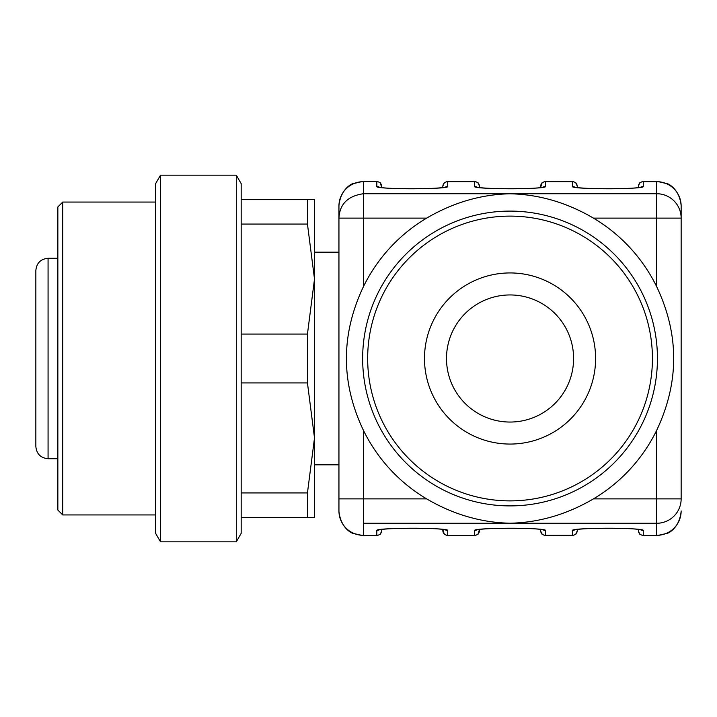 <?xml version="1.0" encoding="UTF-8"?>
<svg xmlns="http://www.w3.org/2000/svg" width="717" height="717" viewBox="0 0 717 717"><rect width="100%" height="100%" fill="white"/><g stroke="black" fill="none" stroke-linecap="round" stroke-linejoin="round"><path stroke-width="1.08" d="M595.603 358.5A85.547 85.547 0 0 1 467.269 432.593A85.547 85.547 0 0 1 467.269 284.407A85.547 85.547 0 0 1 595.603 358.5M363.385 535.716L376.828 535.339L363.385 535.716L352.809 533.305C353.015 533.672 340.736 529.003 338.944 511.266L338.944 205.734C340.503 188.437 352.952 183.265 352.639 183.776L363.385 181.284L376.828 181.284L380.261 182.692L381.722 187.621L381.722 186.178M652.425 358.5A142.378 142.378 0 0 1 438.858 481.806A142.378 142.378 0 0 1 438.858 235.194A142.378 142.378 0 0 1 652.425 358.5M540.6 187.621L542.061 182.692L545.494 181.284L545.494 186.501A4.885 4.876 180 0 0 542.832 187.28M540.6 529.379L540.6 530.822L540.6 529.379M479.494 529.379L478.033 534.308L474.609 535.716L447.722 535.716L444.289 534.308L442.828 529.379L442.828 530.822M479.494 187.621L479.494 186.178L479.494 187.621M638.372 187.621L638.372 186.178L638.372 187.621M638.372 529.379L638.372 530.822L638.372 529.379M577.266 529.379L577.266 530.822L577.266 529.379M577.266 187.621L577.266 186.178L577.266 187.621M442.828 187.621L442.828 186.178L442.828 187.621M381.722 529.379L381.722 530.822L381.722 529.379M681.15 218.12L681.15 205.734L681.15 218.12L593.443 218.12A163.279 163.279 0 0 1 656.709 286.728L656.709 193.733A24.441 24.396 -0 0 1 681.15 218.12L681.15 498.88A24.441 24.396 180 0 1 656.709 523.267L656.709 498.88L681.15 498.88M593.443 218.12C566.797 202.526 538.996 194.415 510.047 193.778C481.116 194.415 453.314 202.526 426.651 218.12L338.944 218.12C339.652 204.121 347.808 195.992 363.385 193.733L363.385 286.728A163.279 163.279 0 0 1 426.651 218.12M338.944 498.88L426.651 498.88C453.296 514.474 481.098 522.585 510.047 523.222C538.978 522.585 566.78 514.474 593.443 498.88L656.709 498.88L656.709 430.272C679.34 382.322 679.34 334.472 656.709 286.728M656.709 430.272A163.279 163.279 0 0 1 593.443 498.88M426.651 498.88A163.279 163.279 0 0 1 363.385 430.272L363.385 535.339A24.441 24.396 0 0 1 338.944 510.952M363.385 218.12L363.385 286.728C340.754 334.678 340.754 382.528 363.385 430.272M445.06 187.28A4.885 4.876 0 0 1 447.722 186.501C449.434 189.458 375.116 189.458 376.828 186.501A4.885 4.876 0 0 1 379.49 187.28M381.722 530.463A4.885 4.876 0 0 1 376.828 535.339L376.828 530.499A4.885 4.876 0 0 0 379.49 529.72M445.06 529.72A4.885 4.876 0 0 0 447.722 530.499L447.722 535.339A4.885 4.876 0 0 1 442.828 530.463M477.262 529.72A4.885 4.876 180 0 1 474.609 530.499C472.888 527.542 547.205 527.542 545.494 530.499A4.885 4.876 180 0 1 542.832 529.72M477.262 187.28A4.885 4.876 180 0 0 474.609 186.501L474.609 181.661L447.722 181.661L447.722 186.501M640.604 187.28A4.885 4.876 0 0 1 643.266 186.501C644.977 189.458 570.669 189.458 572.381 186.501A4.885 4.876 0 0 1 575.034 187.28M577.266 530.463A4.885 4.876 -0 0 1 572.381 535.339L545.494 535.339L572.381 535.716L572.381 530.499A4.885 4.876 0 0 0 575.034 529.72M640.604 529.72A4.885 4.876 0 0 0 643.266 530.499L643.266 535.716L656.709 535.716L643.266 535.339A4.885 4.876 0 0 1 638.372 530.463M510.047 294.947A63.553 63.553 0 0 0 455.008 390.272A63.553 63.553 0 0 0 565.086 390.272A63.553 63.553 0 0 0 510.047 294.947M241.172 517.378L314.503 517.378L314.503 199.622L307.45 199.622L307.45 224.062L241.172 224.062M155.625 202.06L62.737 202.06L62.737 514.94L155.625 514.94M155.625 533.358L155.625 183.642L160.509 175.172L160.509 541.828L155.625 533.358M236.287 541.828L236.287 175.172L241.172 183.642L241.172 533.358L236.287 541.828L160.509 541.828M307.45 517.378L307.45 492.938L314.503 437.944L307.45 382.941L241.172 382.941M307.45 382.941L307.45 334.059L314.503 279.056L307.45 224.062M241.172 334.059L307.45 334.059M241.172 199.622L307.45 199.622M241.172 492.938L307.45 492.938M62.737 514.94L57.853 510.047L57.853 206.953L62.737 202.06M35.85 446.494L35.85 270.506C36.576 263.076 40.645 259.007 48.075 258.281L48.075 458.719C40.645 457.993 36.576 453.924 35.85 446.494M479.494 186.537A4.885 4.876 180 0 0 474.609 181.661L447.722 181.661A4.885 4.876 0 0 0 442.828 186.537M572.381 186.501L572.381 181.661L545.494 181.661A4.885 4.876 180 0 0 540.6 186.537M577.266 186.537A4.885 4.876 0 0 0 572.381 181.661L545.494 181.284M338.944 206.048A24.441 24.396 0 0 1 363.385 181.661L363.385 193.733L656.709 193.733L656.709 181.284L667.464 183.776C667.142 183.265 679.599 188.437 681.15 205.734M681.15 206.048A24.441 24.396 180 0 0 656.709 181.661L643.266 181.661L643.266 186.501M681.15 510.952A24.441 24.396 180 0 1 656.709 535.339L656.709 523.267L363.385 523.267M656.709 181.284L643.266 181.661A4.885 4.876 0 0 0 638.372 186.537M657.444 358.5A147.397 147.397 0 0 1 510.047 505.897A147.397 147.397 0 0 1 362.65 358.5A147.397 147.397 0 0 1 510.047 211.103A147.397 147.397 0 0 1 657.444 358.5M376.828 530.499C375.116 527.542 449.434 527.542 447.722 530.499M479.494 530.463A4.885 4.876 180 0 1 474.609 535.339L474.609 530.499M545.494 530.499L545.494 535.339A4.885 4.876 180 0 1 540.6 530.463M572.381 530.499C570.669 527.542 644.977 527.542 643.266 530.499M376.828 186.501L376.828 181.661A4.885 4.876 0 0 1 381.722 186.537M545.494 186.501C547.205 189.458 472.888 189.458 474.609 186.501M474.609 535.716L447.722 535.716M656.709 535.716L667.285 533.305C667.079 533.672 679.366 529.003 681.15 511.266M363.385 181.284L376.828 181.284M445.105 187.37L445.526 187.173C434.843 189.234 389.483 189.422 379.024 187.173L379.445 187.37M376.828 535.716L380.261 534.308L381.722 530.822M447.722 181.284L444.289 182.692L442.828 186.178M379.445 529.63L379.024 529.827C389.707 527.766 435.067 527.578 445.526 529.827L445.105 529.63M477.217 529.63L476.796 529.827C487.488 527.766 532.839 527.578 543.298 529.827L542.877 529.63M474.609 181.284L478.033 182.692L479.494 186.178M545.494 535.716L542.061 534.308L540.6 530.822M477.217 187.37L476.796 187.173C487.488 189.234 532.839 189.422 543.298 187.173L542.877 187.37M574.989 187.37L574.568 187.173C585.26 189.234 630.61 189.422 641.07 187.173L640.648 187.37M572.381 181.284L575.805 182.692L577.266 186.178M572.381 535.716L575.805 534.308L577.266 530.822M643.266 535.716L639.833 534.308L638.372 530.822M643.266 181.284L639.833 182.692L638.372 186.178M574.989 529.63L574.568 529.827C585.26 527.766 630.61 527.578 641.07 529.827L640.648 529.63M338.944 252.169L314.503 252.169M338.944 464.831L314.503 464.831M57.853 258.281L48.075 258.281M57.853 458.719L48.075 458.719M236.287 175.172L160.509 175.172"/></g></svg>
